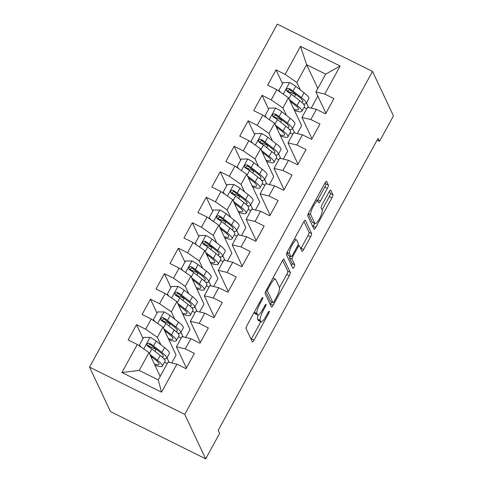 <?xml version="1.0" encoding="UTF-8"?>
<svg xmlns="http://www.w3.org/2000/svg" width="483" height="483" viewBox="0 0 483 483"><rect width="100%" height="100%" fill="white"/><g stroke="black" fill="none" stroke-linecap="round" stroke-linejoin="round"><path stroke-width="0.72" d="M262.83 297.516A2.029 0.453 116.4 0 0 262.776 297.456A2.029 0.453 116.4 0 0 261.629 298.754L247.079 325.325A2.892 0.652 116.4 0 0 246.058 328.567L252.331 341.879A2.892 0.652 116.4 0 0 252.41 341.97A2.892 0.652 116.4 0 0 254.046 340.117L268.596 313.545A2.029 0.453 116.4 0 0 269.309 311.275A2.029 0.453 116.4 0 0 269.254 311.209A2.029 0.453 116.4 0 0 268.107 312.507L266.224 315.948A9.262 2.083 116.4 0 1 260.995 321.877A9.262 2.083 116.4 0 1 260.729 321.581L260.21 320.477A9.262 2.083 116.4 0 1 263.476 310.104L265.354 306.663A2.029 0.453 116.4 0 0 266.073 304.399A2.029 0.453 116.4 0 0 266.012 304.332A2.029 0.453 116.4 0 0 264.871 305.63L262.987 309.072A9.262 2.083 116.4 0 1 257.753 314.994A9.262 2.083 116.4 0 1 257.487 314.705L256.968 313.594A9.262 2.083 116.4 0 1 260.234 303.227L262.118 299.786A2.029 0.453 116.4 0 0 262.83 297.516M327.383 188.352A2.892 0.652 116.4 0 0 328.404 185.11L326.647 181.373A2.892 0.652 116.4 0 0 326.562 181.282A2.892 0.652 116.4 0 0 324.926 183.135L308.77 212.653A2.892 0.652 116.4 0 0 307.749 215.889L314.016 229.202A2.892 0.652 116.4 0 0 314.101 229.292A2.892 0.652 116.4 0 0 315.737 227.445L331.893 197.927A2.892 0.652 116.4 0 0 332.914 194.685L330.789 190.175A2.892 0.652 116.4 0 0 330.71 190.085A2.892 0.652 116.4 0 0 329.074 191.938L322.155 204.569A2.892 0.652 116.4 0 0 321.135 207.811L322.191 210.045A7.74 1.739 116.4 0 1 319.776 218.117A7.74 1.739 116.4 0 1 315.085 223.671A7.74 1.739 116.4 0 1 314.862 223.43L310.738 214.663A7.74 1.739 116.4 0 1 313.147 206.591A7.74 1.739 116.4 0 1 317.844 201.037A7.74 1.739 116.4 0 1 318.062 201.284L318.75 202.745A2.892 0.652 116.4 0 0 318.834 202.836A2.892 0.652 116.4 0 0 320.47 200.982L327.383 188.352L324.811 187.072A2.892 0.652 116.4 0 0 325.832 183.83L325.246 182.592M378.086 138.343L218.213 430.353L219.632 433.372L205.686 458.85L184.748 414.396L372.52 71.418L393.458 115.878L379.505 141.356L378.086 138.343M284.058 259.16A2.892 0.652 116.4 0 0 283.974 259.069A2.892 0.652 116.4 0 0 282.344 260.923L266.181 290.434A2.892 0.652 116.4 0 0 265.161 293.676L271.434 306.989A2.892 0.652 116.4 0 0 271.512 307.079A2.892 0.652 116.4 0 0 273.149 305.226L289.305 275.715A2.892 0.652 116.4 0 0 290.331 272.472L283.853 259.057M287.476 251.54L303.632 222.029A2.892 0.652 116.4 0 1 305.268 220.176A2.892 0.652 116.4 0 1 305.353 220.266L311.62 233.579A2.892 0.652 116.4 0 1 310.599 236.821L303.686 249.451A2.892 0.652 116.4 0 1 302.05 251.305A2.892 0.652 116.4 0 1 301.966 251.214L299.424 245.817A2.892 0.652 116.4 0 0 299.345 245.726A2.892 0.652 116.4 0 0 297.709 247.574L293.121 255.954A2.892 0.652 116.4 0 0 292.1 259.196L294.745 264.817A2.029 0.453 116.4 0 1 294.117 266.93A2.029 0.453 116.4 0 1 292.885 268.379A2.029 0.453 116.4 0 1 292.831 268.319L286.455 254.782A2.892 0.652 116.4 0 1 287.476 251.54M184.748 414.396L89.542 367.122L277.314 24.15L372.52 71.418M161.557 392.19L121.933 372.514L137.281 344.482L148.993 352.608L139.225 370.443L158.267 379.898L161.557 392.19L176.905 364.158L186.04 368.692L194.414 353.405L185.279 348.871L190.857 338.68L199.992 343.214L208.36 327.927L199.225 323.387L204.804 313.195L213.939 317.729L222.313 302.443L213.178 297.908L218.757 287.717L227.891 292.251L236.259 276.964L227.125 272.43L232.709 262.233L241.844 266.773L250.212 251.48L241.077 246.946L246.656 236.755L255.791 241.289L264.165 226.002L255.03 221.468L260.609 211.27L269.743 215.81L278.111 200.517L268.977 195.983L274.561 185.792L283.696 190.326L292.064 175.039L282.929 170.505L288.508 160.314L297.643 164.848L306.017 149.555L296.882 145.021L302.461 134.829L311.595 139.364L319.963 124.077L310.829 119.543L316.407 109.351L325.542 113.885L333.916 98.598L324.781 94.058L315.906 91.963L325.675 74.128L306.633 64.674L296.87 82.508L300.348 89.892M143.046 338.523L136.514 324.661L128.146 339.947L137.281 344.482M136.514 324.661L145.649 329.195L151.233 319.003L162.94 327.13L176.072 355.005L171.731 362.938M156.993 313.038L150.467 299.176L142.099 314.469L151.233 319.003M150.467 299.176L159.601 303.716L165.18 293.525L176.893 301.646L190.024 329.527L185.683 337.454M170.946 287.56L164.419 273.698L156.045 288.985L165.18 293.525M164.419 273.698L173.554 278.232L179.133 268.041L190.845 276.167L203.977 304.042L199.636 311.976M184.898 262.076L178.366 248.22L169.998 263.507L179.133 268.041M178.366 248.22L187.501 252.754L193.085 242.563L204.792 250.683L217.924 278.564L213.583 286.491M198.845 236.598L192.319 222.735L183.951 238.022L193.085 242.563M192.319 222.735L201.453 227.27L207.032 217.078L218.745 225.205L231.876 253.08L227.535 261.013M212.798 211.113L206.271 197.257L197.897 212.544L207.032 217.078M206.271 197.257L215.406 201.791L220.985 191.6L232.697 199.721L245.829 227.602L241.482 235.529M226.744 185.635L220.218 171.773L211.85 187.06L220.985 191.6M220.218 171.773L229.353 176.307L234.931 166.116L246.644 174.242L259.776 202.117L255.435 210.051M240.697 160.151L234.17 146.295L225.796 161.582L234.931 166.116M234.17 146.295L243.305 150.829L248.884 140.638L260.597 148.758L273.728 176.639L269.387 184.572M254.65 134.672L248.117 120.81L239.749 136.103L248.884 140.638M248.117 120.81L257.252 125.351L262.837 115.153L274.549 123.28L287.675 151.161L283.334 159.088M268.596 109.188L262.07 95.332L253.702 110.619L262.837 115.153M262.07 95.332L271.204 99.866L276.783 89.675L288.496 97.801L301.627 125.677L297.286 133.61M282.549 83.71L276.022 69.848L267.648 85.141L276.783 89.675M276.022 69.848L285.157 74.388L300.498 46.356L340.129 66.032L324.781 94.058M311.964 138.687L301.96 117.447L307.538 107.25L316.407 109.351M310.829 119.543L301.96 117.447M306.488 102.933L308.643 107.516M317.838 96.069L311.239 108.126M317.832 88.449L306.633 64.674L300.498 46.356M285.157 74.388L296.87 82.508M298.011 164.172L288.007 142.926L293.586 132.734L302.461 134.829M296.882 145.021L288.007 142.926M288.496 97.801L282.917 107.993L286.395 115.377M292.535 128.412L294.696 132.994M271.204 99.866L282.917 107.993M284.064 189.65L274.054 168.41L279.639 158.213L288.508 160.314M282.929 170.505L274.054 168.41M274.549 123.28L268.965 133.471L272.442 140.855M278.582 153.896L280.744 158.478M257.252 125.351L268.965 133.471M270.112 215.134L260.108 193.888L265.686 183.697L274.561 185.792M268.977 195.983L260.108 193.888M260.597 148.758L255.018 158.955L258.496 166.333M264.636 179.374L266.791 183.957M243.305 150.829L255.018 158.955M256.165 240.612L246.155 219.367L251.734 209.175L260.609 211.27M255.03 221.468L246.155 219.367M246.644 174.242L241.065 184.434L244.543 191.817M250.683 204.858L252.844 209.441M229.353 176.307L241.065 184.434M242.212 266.097L232.202 244.851L237.787 234.66L246.656 236.755M241.077 246.946L232.202 244.851M232.697 199.721L227.113 209.918L230.59 217.296M236.736 230.337L238.892 234.919M215.406 201.791L227.113 209.918M228.26 291.575L218.256 270.329L223.834 260.138L232.709 262.233M227.125 272.43L218.256 270.329M218.745 225.205L213.166 235.396L216.644 242.78M222.784 255.815L224.939 260.397M201.453 227.27L213.166 235.396M214.313 317.059L204.303 295.813L209.882 285.622L218.757 287.717M213.178 297.908L204.303 295.813M204.792 250.683L199.213 260.874L202.691 268.258M208.831 281.299L210.993 285.882M187.501 252.754L199.213 260.874M200.36 342.538L190.356 321.292L195.935 311.1L204.804 313.195M199.225 323.387L190.356 321.292M190.845 276.167L185.261 286.359L188.738 293.742M194.884 306.777L197.04 311.36M173.554 278.232L185.261 286.359M186.408 368.022L176.404 346.776L181.982 336.579L190.857 338.68M185.279 348.871L176.404 346.776M176.893 301.646L171.314 311.837L174.792 319.221M180.932 332.262L183.093 336.844M159.601 303.716L171.314 311.837M158.267 379.898L168.036 362.063L176.905 364.158M162.94 327.13L157.361 337.321L160.839 344.705M166.979 357.74L169.141 362.322M145.649 329.195L157.361 337.321M377.096 140.161L379.505 141.356M205.686 458.85L110.48 411.582L89.542 367.122M325.916 113.209L315.906 91.963M148.993 352.608L160.193 376.384M306.711 108.76L304.024 107.425M292.764 134.238L290.078 132.903M278.812 159.722L276.125 158.388M264.865 185.2L262.172 183.866M250.912 210.685L248.226 209.35M236.96 236.163L234.273 234.829M223.013 261.641L220.326 260.307M209.061 287.125L206.374 285.791M195.108 312.604L192.421 311.269M181.161 338.088L178.475 336.754M167.209 363.566L164.522 362.232M121.933 372.514L139.225 370.443M325.675 74.128L340.129 66.032M254.318 312.103A9.262 2.083 116.4 0 0 254.396 312.32L256.968 313.594M257.753 314.994L255.181 313.721A9.262 2.083 116.4 0 1 254.915 313.431L254.396 312.32M258.182 315.025A9.262 2.083 116.4 0 0 257.632 319.197L260.21 320.477M260.995 321.877L258.417 320.597A9.262 2.083 116.4 0 1 258.157 320.307L257.632 319.197M251.154 339.386A2.892 0.652 116.4 0 0 251.474 338.843L260.814 321.787M279.494 287.657L286.733 274.435A2.892 0.652 116.4 0 0 287.753 271.198L282.658 260.373M270.257 304.495A2.892 0.652 116.4 0 0 270.577 303.952L271.621 302.044M268.18 288.719A2.029 0.453 116.4 0 0 267.461 290.989L272.967 302.672A2.029 0.453 116.4 0 0 273.022 302.738A2.029 0.453 116.4 0 0 274.169 301.44L276.155 297.812A9.262 2.083 116.4 0 0 279.422 287.445L275.66 279.458A9.262 2.083 116.4 0 0 275.395 279.168A9.262 2.083 116.4 0 0 270.16 285.091L268.18 288.719L267.347 288.309M270.534 301.464A2.029 0.453 116.4 0 1 270.45 301.458A2.029 0.453 116.4 0 1 270.395 301.398L265.698 291.424M303.952 221.486L309.048 232.305L311.62 233.579M300.794 248.721A2.892 0.652 116.4 0 0 301.114 248.171L308.027 235.541A2.892 0.652 116.4 0 0 309.048 232.305M289.842 256.201A2.892 0.652 116.4 0 0 289.528 257.916L292.173 263.537L294.745 264.817M291.557 265.62A2.029 0.453 116.4 0 0 292.173 263.537M296.785 240.214A7.74 1.739 116.4 0 0 296.568 239.966A7.74 1.739 116.4 0 0 291.871 245.521A7.74 1.739 116.4 0 0 289.462 253.593L290.917 256.678A2.892 0.652 116.4 0 0 290.995 256.775A2.892 0.652 116.4 0 0 292.632 254.921L297.22 246.541A2.892 0.652 116.4 0 0 298.24 243.299L296.785 240.214M290.995 256.775L288.423 255.495A2.892 0.652 116.4 0 1 288.339 255.404L286.987 252.531M317.246 200.741A2.892 0.652 116.4 0 0 317.892 199.702L324.811 187.072M315.085 223.671L312.513 222.391A7.74 1.739 116.4 0 1 312.29 222.15L308.281 213.637M322.095 209.845L329.321 196.653A2.892 0.652 116.4 0 0 330.342 193.411L329.394 191.389M312.845 226.708A2.892 0.652 116.4 0 0 313.165 226.165L314.644 223.454M150.605 356.037L155.019 359.473A18.722 3.2 28.7 0 1 159.016 364.309A18.722 3.2 28.7 0 1 154.391 364.067M149.766 354.25L157.567 360.324A22.556 3.852 28.7 0 1 162.379 366.144A22.556 3.852 28.7 0 1 154.946 365.251M140.366 346.625L139.466 345.049L143.656 337.406L150.195 337.412A7.813 1.334 28.7 0 1 156.19 341.083L164.54 347.585A22.556 3.852 28.7 0 1 169.358 353.405L166.701 358.247A22.556 3.852 -151.3 0 0 161.89 352.427L153.54 345.925A7.813 1.334 -151.3 0 0 149.519 343.304L148.341 343.093L147.019 344.144L146.959 345.285L147.846 346.365A7.813 1.334 28.7 0 1 151.867 348.98L160.217 355.482A22.556 3.852 28.7 0 1 165.029 361.308L162.379 366.144M156.957 349.71A18.722 3.2 28.7 0 1 156.13 349.36L151.094 347.192A10.759 1.841 -151.3 0 0 147.357 345.858M139.466 345.049L140.897 346.993M151.469 357.873L151.807 357.263A18.722 3.2 -151.3 0 0 152.628 357.613M151.807 357.263L151.028 356.925M163.731 358.603A22.556 3.852 -151.3 0 0 166.701 358.247M147.369 345.991L150.032 344.391A3.979 0.682 28.7 0 1 150.998 345.073L159.348 351.576A18.722 3.2 28.7 0 1 163.345 356.406A18.722 3.2 28.7 0 1 161.859 356.828M164.558 330.553L168.972 333.995A18.722 3.2 28.7 0 1 172.968 338.825A18.722 3.2 28.7 0 1 168.344 338.589M163.713 328.766L171.513 334.846A22.556 3.852 28.7 0 1 176.331 340.666A22.556 3.852 28.7 0 1 168.899 339.766M154.319 321.147L153.419 319.571L157.603 311.927L164.148 311.933A7.813 1.334 28.7 0 1 170.143 315.598L178.493 322.107A22.556 3.852 28.7 0 1 183.305 327.927L180.654 332.769A22.556 3.852 -151.3 0 0 175.842 326.943L167.492 320.44A7.813 1.334 -151.3 0 0 163.471 317.826L162.294 317.615L160.966 318.665L160.911 319.806L161.793 320.881A7.813 1.334 28.7 0 1 165.82 323.501L174.164 330.004A22.556 3.852 28.7 0 1 178.982 335.824L176.331 340.666M170.904 324.232A18.722 3.2 28.7 0 1 170.076 323.882L165.047 321.708A10.759 1.841 -151.3 0 0 161.31 320.38M153.419 319.571L154.844 321.509M165.421 332.389L165.754 331.779A18.722 3.2 -151.3 0 0 166.581 332.129M165.754 331.779L164.975 331.447M177.678 333.125A22.556 3.852 -151.3 0 0 180.654 332.769M161.316 320.507L163.979 318.907A3.979 0.682 28.7 0 1 164.951 319.589L173.294 326.091A18.722 3.2 28.7 0 1 177.291 330.927A18.722 3.2 28.7 0 1 175.812 331.344M178.505 305.075L182.924 308.51A18.722 3.2 28.7 0 1 186.921 313.346A18.722 3.2 28.7 0 1 182.29 313.105M177.666 303.288L185.466 309.361A22.556 3.852 28.7 0 1 190.278 315.188A22.556 3.852 28.7 0 1 182.846 314.288M168.271 295.662L167.372 294.087L171.556 286.443L178.094 286.449A7.813 1.334 28.7 0 1 184.095 290.12L192.439 296.622A22.556 3.852 28.7 0 1 197.257 302.443L194.607 307.285A22.556 3.852 -151.3 0 0 189.789 301.464L181.445 294.962A7.813 1.334 -151.3 0 0 177.418 292.342L176.241 292.13L174.918 293.187L174.858 294.322L175.746 295.403A7.813 1.334 28.7 0 1 179.767 298.017L188.116 304.519A22.556 3.852 28.7 0 1 192.928 310.346L190.278 315.188M184.856 298.754A18.722 3.2 28.7 0 1 184.029 298.397L178.994 296.23A10.759 1.841 -151.3 0 0 175.257 294.902M167.372 294.087L168.796 296.031M179.374 306.91L179.706 306.3A18.722 3.2 -151.3 0 0 180.533 306.651M179.706 306.3L178.927 305.962M191.63 307.641A22.556 3.852 -151.3 0 0 194.607 307.285M175.269 295.028L177.931 293.429A3.979 0.682 28.7 0 1 178.897 294.111L187.247 300.613A18.722 3.2 28.7 0 1 191.244 305.443A18.722 3.2 28.7 0 1 189.759 305.866M192.457 279.591L196.871 283.032A18.722 3.2 28.7 0 1 200.868 287.862A18.722 3.2 28.7 0 1 196.243 287.626M191.618 277.803L199.419 283.883A22.556 3.852 28.7 0 1 204.231 289.703A22.556 3.852 28.7 0 1 196.798 288.81M182.218 270.184L181.318 268.608L185.508 260.965L192.047 260.971A7.813 1.334 28.7 0 1 198.042 264.642L206.392 271.144A22.556 3.852 28.7 0 1 211.204 276.964L208.553 281.806A22.556 3.852 -151.3 0 0 203.741 275.986L195.392 269.478A7.813 1.334 -151.3 0 0 191.371 266.864L190.193 266.652L188.871 267.703L188.811 268.844L189.698 269.919A7.813 1.334 28.7 0 1 193.719 272.539L202.069 279.041A22.556 3.852 28.7 0 1 206.881 284.861L204.231 289.703M198.809 273.269A18.722 3.2 28.7 0 1 197.982 272.919L192.946 270.746A10.759 1.841 -151.3 0 0 189.209 269.417M181.318 268.608L182.749 270.546M193.321 281.426L193.653 280.816A18.722 3.2 -151.3 0 0 194.48 281.166M193.653 280.816L192.88 280.484M205.577 282.163A22.556 3.852 -151.3 0 0 208.553 281.806M189.221 269.544L191.878 267.95A3.979 0.682 28.7 0 1 192.85 268.626L201.2 275.135A18.722 3.2 28.7 0 1 205.197 279.965A18.722 3.2 28.7 0 1 203.711 280.382M206.41 254.112L210.823 257.548A18.722 3.2 28.7 0 1 214.82 262.384A18.722 3.2 28.7 0 1 210.19 262.142M205.565 252.325L213.365 258.399A22.556 3.852 28.7 0 1 218.183 264.225A22.556 3.852 28.7 0 1 210.751 263.326M196.17 244.7L195.271 243.124L199.455 235.481L205.999 235.493A7.813 1.334 28.7 0 1 211.995 239.157L220.345 245.66A22.556 3.852 28.7 0 1 225.156 251.48L222.506 256.322A22.556 3.852 -151.3 0 0 217.688 250.502L209.344 244A7.813 1.334 -151.3 0 0 205.317 241.379L204.14 241.168L202.818 242.225L202.763 243.366L203.645 244.44A7.813 1.334 28.7 0 1 207.672 247.054L216.016 253.563A22.556 3.852 28.7 0 1 220.834 259.383L218.183 264.225M212.755 247.791A18.722 3.2 28.7 0 1 211.928 247.441L206.893 245.267A10.759 1.841 -151.3 0 0 203.156 243.939M195.271 243.124L196.696 245.068M207.273 255.948L207.605 255.338A18.722 3.2 -151.3 0 0 208.433 255.688M207.605 255.338L206.827 255M219.53 256.684A22.556 3.852 -151.3 0 0 222.506 256.322M203.168 244.066L205.83 242.466A3.979 0.682 28.7 0 1 206.802 243.148L215.146 249.651A18.722 3.2 28.7 0 1 219.143 254.481A18.722 3.2 28.7 0 1 217.658 254.903M220.357 228.628L224.776 232.069A18.722 3.2 28.7 0 1 228.767 236.899A18.722 3.2 28.7 0 1 224.142 236.664M219.517 226.847L227.318 232.921A22.556 3.852 28.7 0 1 232.13 238.741A22.556 3.852 28.7 0 1 224.698 237.847M210.123 219.222L209.224 217.646L213.408 210.002L219.946 210.008A7.813 1.334 28.7 0 1 225.947 213.679L234.291 220.182A22.556 3.852 28.7 0 1 239.109 226.002L236.459 230.844A22.556 3.852 -151.3 0 0 231.641 225.024L223.297 218.515A7.813 1.334 -151.3 0 0 219.27 215.901L218.093 215.69L216.77 216.74L216.71 217.881L217.598 218.956A7.813 1.334 28.7 0 1 221.619 221.576L229.968 228.079A22.556 3.852 28.7 0 1 234.78 233.899L232.13 238.741M226.708 222.307A18.722 3.2 28.7 0 1 225.881 221.957L220.846 219.783A10.759 1.841 -151.3 0 0 217.109 218.455M209.224 217.646L210.648 219.59M221.22 230.463L221.558 229.854A18.722 3.2 -151.3 0 0 222.385 230.21M221.558 229.854L220.779 229.522M233.482 231.2A22.556 3.852 -151.3 0 0 236.459 230.844M217.121 218.582L219.783 216.988A3.979 0.682 28.7 0 1 220.749 217.664L229.099 224.172A18.722 3.2 28.7 0 1 233.096 229.002A18.722 3.2 28.7 0 1 231.611 229.419M234.309 203.15L238.723 206.591A18.722 3.2 28.7 0 1 242.72 211.421A18.722 3.2 28.7 0 1 238.095 211.18M233.47 201.363L241.265 207.442A22.556 3.852 28.7 0 1 246.082 213.263A22.556 3.852 28.7 0 1 238.65 212.363M224.07 193.737L223.17 192.168L227.354 184.518L233.899 184.53A7.813 1.334 28.7 0 1 239.894 188.195L248.244 194.697A22.556 3.852 28.7 0 1 253.056 200.523L250.405 205.36A22.556 3.852 -151.3 0 0 245.593 199.539L237.244 193.037A7.813 1.334 -151.3 0 0 233.223 190.423L232.045 190.211L230.717 191.262L230.663 192.403L231.544 193.478A7.813 1.334 28.7 0 1 235.571 196.092L243.915 202.6A22.556 3.852 28.7 0 1 248.733 208.421L246.082 213.263M240.661 196.829A18.722 3.2 28.7 0 1 239.834 196.478L234.798 194.305A10.759 1.841 -151.3 0 0 231.061 192.977M223.17 192.168L224.601 194.106M235.173 204.985L235.505 204.375A18.722 3.2 -151.3 0 0 236.332 204.726M235.505 204.375L234.726 204.037M247.429 205.722A22.556 3.852 -151.3 0 0 250.405 205.36M231.073 193.103L233.73 191.503A3.979 0.682 28.7 0 1 234.702 192.186L243.046 198.688A18.722 3.2 28.7 0 1 247.042 203.524A18.722 3.2 28.7 0 1 245.563 203.941M248.262 177.666L252.675 181.107A18.722 3.2 28.7 0 1 256.672 185.937A18.722 3.2 28.7 0 1 252.041 185.701M247.417 175.884L255.217 181.958A22.556 3.852 28.7 0 1 260.035 187.778A22.556 3.852 28.7 0 1 252.597 186.885M238.022 168.259L237.123 166.683L241.307 159.04L247.851 159.046A7.813 1.334 28.7 0 1 253.847 162.717L262.191 169.219A22.556 3.852 28.7 0 1 267.008 175.039L264.358 179.881A22.556 3.852 -151.3 0 0 259.54 174.061L251.196 167.559A7.813 1.334 -151.3 0 0 247.169 164.938L245.992 164.727L244.67 165.778L244.609 166.919L245.497 167.999A7.813 1.334 28.7 0 1 249.524 170.614L257.868 177.116A22.556 3.852 28.7 0 1 262.686 182.936L260.035 187.778M254.607 171.344A18.722 3.2 28.7 0 1 253.78 170.994L248.745 168.821A10.759 1.841 -151.3 0 0 245.008 167.492M237.123 166.683L238.548 168.627M249.125 179.501L249.457 178.897A18.722 3.2 -151.3 0 0 250.285 179.247M249.457 178.897L248.679 178.559M261.381 180.237A22.556 3.852 -151.3 0 0 264.358 179.881M245.02 167.625L247.682 166.025A3.979 0.682 28.7 0 1 248.648 166.707L256.998 173.21A18.722 3.2 28.7 0 1 260.995 178.04A18.722 3.2 28.7 0 1 259.51 178.462M262.209 152.187L266.622 155.629A18.722 3.2 28.7 0 1 270.619 160.459A18.722 3.2 28.7 0 1 265.994 160.223M261.369 150.4L269.17 156.48A22.556 3.852 28.7 0 1 273.982 162.3A22.556 3.852 28.7 0 1 266.55 161.4M251.969 142.781L251.075 141.205L255.259 133.556L261.798 133.568A7.813 1.334 28.7 0 1 267.793 137.232L276.143 143.735A22.556 3.852 28.7 0 1 280.961 149.561L278.311 154.397A22.556 3.852 -151.3 0 0 273.493 148.577L265.143 142.074A7.813 1.334 -151.3 0 0 261.122 139.46L259.945 139.249L258.622 140.299L258.562 141.441L259.449 142.515A7.813 1.334 28.7 0 1 263.47 145.135L271.82 151.638A22.556 3.852 28.7 0 1 276.632 157.458L273.982 162.3M268.56 145.866A18.722 3.2 28.7 0 1 267.733 145.516L262.698 143.342A10.759 1.841 -151.3 0 0 258.96 142.014M251.075 141.205L252.5 143.143M263.072 154.023L263.41 153.413A18.722 3.2 -151.3 0 0 264.231 153.763M263.41 153.413L262.631 153.075M275.334 154.759A22.556 3.852 -151.3 0 0 278.311 154.397M258.973 142.141L261.635 140.541A3.979 0.682 28.7 0 1 262.601 141.223L270.951 147.726A18.722 3.2 28.7 0 1 274.948 152.562A18.722 3.2 28.7 0 1 273.463 152.978M276.161 126.709L280.575 130.144A18.722 3.2 28.7 0 1 284.572 134.98A18.722 3.2 28.7 0 1 279.947 134.739M275.322 124.922L283.116 130.996A22.556 3.852 28.7 0 1 287.934 136.816A22.556 3.852 28.7 0 1 280.502 135.922M265.922 117.297L265.022 115.721L269.206 108.077L275.751 108.083A7.813 1.334 28.7 0 1 281.746 111.754L290.096 118.257A22.556 3.852 28.7 0 1 294.908 124.077L292.257 128.919A22.556 3.852 -151.3 0 0 287.445 123.099L279.096 116.596A7.813 1.334 -151.3 0 0 275.075 113.976L273.897 113.765L272.569 114.815L272.515 115.956L273.396 117.037A7.813 1.334 28.7 0 1 277.423 119.651L285.767 126.154A22.556 3.852 28.7 0 1 290.585 131.974L287.934 136.816M282.507 120.382A18.722 3.2 28.7 0 1 281.686 120.032L276.65 117.858A10.759 1.841 -151.3 0 0 272.913 116.53M265.022 115.721L266.447 117.665M277.025 128.538L277.357 127.935A18.722 3.2 -151.3 0 0 278.184 128.285M277.357 127.935L276.578 127.597M289.281 129.275A22.556 3.852 -151.3 0 0 292.257 128.919M272.919 116.663L275.582 115.063A3.979 0.682 28.7 0 1 276.554 115.745L284.898 122.247A18.722 3.2 28.7 0 1 288.894 127.077A18.722 3.2 28.7 0 1 287.415 127.5M290.108 101.225L294.527 104.666A18.722 3.2 28.7 0 1 298.524 109.496A18.722 3.2 28.7 0 1 293.893 109.261M289.269 99.438L297.069 105.517A22.556 3.852 28.7 0 1 301.881 111.338A22.556 3.852 28.7 0 1 294.449 110.438M279.874 91.818L278.975 90.243L283.159 82.599L289.697 82.605A7.813 1.334 28.7 0 1 295.699 86.27L304.042 92.778A22.556 3.852 28.7 0 1 308.86 98.598L306.21 103.44A22.556 3.852 -151.3 0 0 301.392 97.614L293.048 91.112A7.813 1.334 -151.3 0 0 289.021 88.498L287.844 88.286L286.522 89.337L286.461 90.478L287.349 91.553A7.813 1.334 28.7 0 1 291.37 94.173L299.72 100.675A22.556 3.852 28.7 0 1 304.538 106.495L301.881 111.338M296.459 94.903A18.722 3.2 28.7 0 1 295.632 94.553L290.597 92.38A10.759 1.841 -151.3 0 0 286.86 91.052M278.975 90.243L280.4 92.181M290.977 103.06L291.309 102.45A18.722 3.2 -151.3 0 0 292.137 102.801M291.309 102.45L290.531 102.118M303.233 103.797A22.556 3.852 -151.3 0 0 306.21 103.44M286.872 91.178L289.534 89.578A3.979 0.682 28.7 0 1 290.5 90.261L298.85 96.763A18.722 3.2 28.7 0 1 302.847 101.599A18.722 3.2 28.7 0 1 301.362 102.016M259.407 302.817L260.234 303.227M254.915 313.431L257.487 314.705M264.527 306.252L265.354 306.663M262.637 309.688L263.476 310.104M258.157 320.307L260.729 321.581M267.769 313.129L268.596 313.545M251.474 338.843L254.046 340.117M261.291 299.375L262.118 299.786M287.753 271.198L290.331 272.472M286.733 274.435L289.305 275.715M270.577 303.952L273.149 305.226M266.218 290.368L267.461 290.989M270.395 301.398L272.967 302.672M269.333 284.68L270.16 285.091M308.027 235.541L310.599 236.821M301.114 248.171L303.686 249.451M296.876 247.163L297.709 247.574M292.269 255.531L293.121 255.954M289.528 257.916L292.1 259.196M287.047 252.398L289.462 253.593M288.339 255.404L290.917 256.678M317.892 199.702L320.47 200.982M308.353 213.48L310.738 214.663M312.29 222.15L314.862 223.43M330.342 193.411L332.914 194.685M329.321 196.653L331.893 197.927M313.165 226.165L315.737 227.445M325.832 183.83L328.404 185.11M150.032 337.412L143.717 348.949M160.217 355.482L157.567 360.324M150.611 348.074L151.094 347.192M155.001 351.425L156.13 349.36M164.54 347.585L161.89 352.427M151.867 348.98L149.404 353.484M156.19 341.083L153.54 345.925M150.032 344.391L149.519 343.304M163.985 311.933L157.669 323.465M174.164 330.004L171.513 334.846M164.564 322.59L165.047 321.708M168.953 325.94L170.076 323.882M178.493 322.107L175.842 326.943M165.82 323.501L163.357 327.999M170.143 315.598L167.492 320.44M163.979 318.907L163.471 317.826M177.931 286.449L171.616 297.987M188.116 304.519L185.466 309.361M178.511 297.111L178.994 296.23M182.9 300.462L184.029 298.397M192.439 296.622L189.789 301.464M179.767 298.017L177.303 302.521M184.095 290.12L181.445 294.962M177.931 293.429L177.418 292.342M191.884 260.971L185.569 272.503M202.069 279.041L199.419 283.883M192.463 271.627L192.946 270.746M196.853 274.978L197.982 272.919M206.392 271.144L203.741 275.986M193.719 272.539L191.256 277.037M198.042 264.642L195.392 269.478M191.878 267.95L191.371 266.864M205.836 235.487L199.515 247.024M216.016 253.563L213.365 258.399M206.416 246.149L206.893 245.267M210.805 249.5L211.928 247.441M220.345 245.66L217.688 250.502M207.672 247.054L205.203 251.558M211.995 239.157L209.344 244M205.83 242.466L205.317 241.379M219.783 210.008L213.468 221.546M229.968 228.079L227.318 232.921M220.363 220.665L220.846 219.783M224.752 224.015L225.881 221.957M234.291 220.182L231.641 225.024M221.619 221.576L219.155 226.074M225.947 213.679L223.297 218.515M219.783 216.988L219.27 215.901M233.736 184.53L227.421 196.062M243.915 202.6L241.265 207.442M234.315 195.186L234.798 194.305M238.705 198.537L239.834 196.478M248.244 194.697L245.593 199.539M235.571 196.092L233.108 200.596M239.894 188.195L237.244 193.037M233.73 191.503L233.223 190.423M247.682 159.046L241.367 170.584M257.868 177.116L255.217 181.958M248.262 169.702L248.745 168.821M252.651 173.053L253.78 170.994M262.191 169.219L259.54 174.061M249.524 170.614L247.054 175.112M253.847 162.717L251.196 167.559M247.682 166.025L247.169 164.938M261.635 133.568L255.32 145.099M271.82 151.638L269.17 156.48M262.215 144.224L262.698 143.342M266.604 147.575L267.733 145.516M276.143 143.735L273.493 148.577M263.47 145.135L261.007 149.633M267.793 137.232L265.143 142.074M261.635 140.541L261.122 139.46M275.588 108.083L269.272 119.621M285.767 126.154L283.116 130.996M276.167 118.74L276.65 117.858M280.557 122.09L281.686 120.032M290.096 118.257L287.445 123.099M277.423 119.651L274.96 124.155M281.746 111.754L279.096 116.596M275.582 115.063L275.075 113.976M289.534 82.605L283.219 94.137M299.72 100.675L297.069 105.517M290.114 93.261L290.597 92.38M294.503 96.612L295.632 94.553M304.042 92.778L301.392 97.614M291.37 94.173L288.906 98.671M295.699 86.27L293.048 91.112M289.534 89.578L289.021 88.498M270.45 301.458L273.022 302.738M273.004 277.979L275.395 279.168M297.926 245.02L299.345 245.726M294.401 238.892L296.568 239.966M315.707 199.98L317.844 201.037"/></g></svg>
